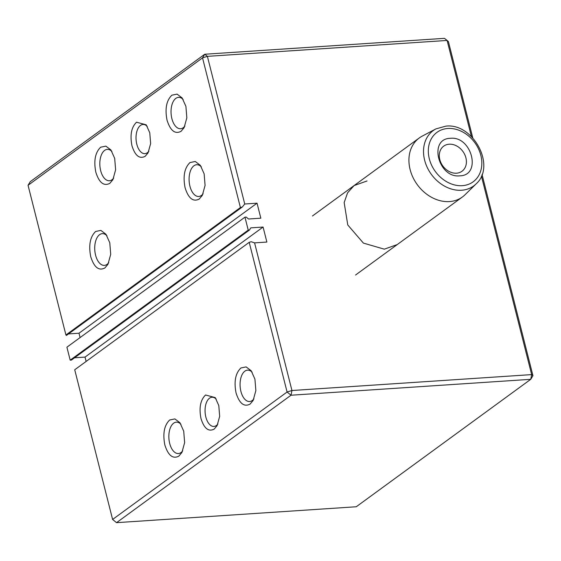 <?xml version="1.0" encoding="UTF-8"?>
<svg xmlns="http://www.w3.org/2000/svg" width="561" height="561" viewBox="0 0 561 561"><rect width="100%" height="100%" fill="white"/><g stroke="black" fill="none" stroke-linecap="round" stroke-linejoin="round"><path stroke-width="0.84" d="M449.459 201.574A36.549 29.151 -126.1 0 1 412.938 177.36A36.549 29.151 -126.1 0 1 419.27 137.964A36.549 29.151 -126.1 0 1 422.138 136.169L435.918 128.897A34.284 27.342 -126.1 0 0 426.486 165.74A34.284 27.342 -126.1 0 0 461.542 190.242A34.284 27.342 -126.1 0 0 476.093 183.896L464.971 194.807A36.549 29.151 -126.1 0 1 462.39 196.995A36.549 29.151 -126.1 0 1 449.459 201.574M459.824 175.831C438.309 178.433 428.232 138.609 450.329 138.322C471.843 135.713 481.92 175.544 459.824 175.831M449.186 144.205A15.533 12.391 53.9 0 0 443.688 146.155A15.533 12.391 53.9 0 0 440.995 162.9A15.533 12.391 53.9 0 0 456.514 173.195A15.533 12.391 53.9 0 0 462.012 171.245A15.533 12.391 53.9 0 0 464.704 154.499A15.533 12.391 53.9 0 0 449.186 144.205M28.05 185.298L30.259 181.68L204.744 54.242L202.535 57.86L28.05 185.298L65.925 334.987L240.41 207.549L202.535 57.86L207.388 56.352L244.743 204.001L242.352 206.946L240.41 207.549M199.232 199.043C193.173 202.184 188.461 198.426 185.088 187.76C182.851 176.266 184.485 167.865 189.997 162.557L195.249 161.484L200.333 165.341L204.141 173.84L205.081 185.418L202.325 195.361L199.232 199.043M104.872 267.962C98.813 271.11 94.094 267.345 90.728 256.679C88.491 245.185 90.125 236.784 95.636 231.476L100.882 230.403L105.966 234.267L109.781 242.766L110.713 254.336L107.964 264.287L104.872 267.962M109.823 183.342C103.82 186.455 99.15 182.732 95.819 172.164C93.596 160.776 95.216 152.452 100.678 147.199L105.875 146.133L110.917 149.955L114.689 158.377L115.615 169.843L112.887 179.695L109.823 183.342M145.173 156.309C139.514 159.247 135.103 155.734 131.961 145.762C129.864 135.026 131.393 127.172 136.547 122.214L146.204 124.815L149.766 132.761L150.636 143.581L148.062 152.873L145.173 156.309M181.042 131.323C175.039 134.444 170.369 130.713 167.031 120.145C164.815 108.757 166.435 100.44 171.897 95.181L177.094 94.122L182.129 97.944L185.908 106.359L186.834 117.831L184.106 127.684L181.042 131.323M65.925 334.987L66.443 335.429L242.352 206.946M201.343 166.862A15.897 8.562 -93.8 0 0 196.638 164.731A15.897 8.562 -93.8 0 0 193.938 165.761A15.897 8.562 -93.8 0 0 189.941 186.252A15.897 8.562 -93.8 0 0 198.741 196.462A15.897 8.562 -93.8 0 0 201.441 195.431A15.897 8.562 -93.8 0 0 203.131 193.72M106.983 235.788A15.897 8.562 -93.8 0 0 102.27 233.649A15.897 8.562 -93.8 0 0 99.57 234.687A15.897 8.562 -93.8 0 0 95.58 255.171A15.897 8.562 -93.8 0 0 104.381 265.381A15.897 8.562 -93.8 0 0 107.081 264.35A15.897 8.562 -93.8 0 0 108.764 262.646M111.927 151.484A15.715 8.464 -93.8 0 0 107.284 149.38A15.715 8.464 -93.8 0 0 104.612 150.404A15.715 8.464 -93.8 0 0 100.671 170.656A15.715 8.464 -93.8 0 0 109.367 180.747A15.715 8.464 -93.8 0 0 112.039 179.73A15.715 8.464 -93.8 0 0 113.694 178.054M147.22 126.351A14.621 7.875 -93.8 0 0 142.964 124.472A14.621 7.875 -93.8 0 0 140.481 125.419A14.621 7.875 -93.8 0 0 136.814 144.261A14.621 7.875 -93.8 0 0 144.899 153.644A14.621 7.875 -93.8 0 0 147.382 152.697A14.621 7.875 -93.8 0 0 148.868 151.218M183.145 99.465A15.715 8.464 -93.8 0 0 178.503 97.369A15.715 8.464 -93.8 0 0 175.831 98.385A15.715 8.464 -93.8 0 0 171.883 118.644A15.715 8.464 -93.8 0 0 180.586 128.728A15.715 8.464 -93.8 0 0 183.251 127.712A15.715 8.464 -93.8 0 0 184.913 126.036M471.415 136.533L447.103 40.448L444.459 38.337L204.744 54.242L207.388 56.352L447.103 40.448L448.393 41.542L472.783 137.936M80.097 337.568L78.996 333.22L68.512 333.921M86.135 361.438L85.034 357.091L74.55 357.785M248.228 230.115L249.456 230.038L71.415 360.078L70.188 360.155L248.228 230.115L244.954 217.156L246.181 217.079L248.544 219L260.837 218.187L257.036 203.18L244.743 204.001M244.954 217.156L66.906 347.196L70.188 360.155M254.582 242.871L291.944 390.512L287.085 392.02L249.21 242.331L251.153 241.728L254.582 242.871L266.875 242.05L263.081 227.051L250.788 227.864L249.456 230.038M482.032 174.485L532.95 375.702L531.66 374.608L530.741 379.32L291.026 395.225L291.944 390.512L531.66 374.608L481.415 176.056M397.223 244.589L384.299 249.168L363.395 243.095L347.771 224.961L344.159 202.563L347.582 192.83L354.11 185.558L367.041 180.972M78.996 333.22L257.036 203.18M249.21 242.331L74.725 369.769L112.607 519.458L116.541 522.663L112.607 519.458L287.085 392.02L291.026 395.225L116.541 522.663L356.256 506.758L530.741 379.32L532.95 375.702M85.034 357.091L263.081 227.051M250.066 404.109C244.063 407.223 239.393 403.499 236.055 392.931C233.839 381.543 235.459 373.226 240.921 367.967L246.118 366.901L251.16 370.73L254.932 379.145L255.858 390.61L253.13 400.463L250.066 404.109M214.197 429.095C208.538 432.033 204.134 428.52 200.985 418.548C198.889 407.805 200.417 399.958 205.571 395L215.228 397.602L218.79 405.547L219.667 416.36L217.086 425.659L214.197 429.095M178.847 456.128C172.844 459.242 168.181 455.511 164.843 444.943C162.62 433.562 164.247 425.238 169.703 419.979L174.899 418.92L179.941 422.742L183.713 431.164L184.639 442.629L181.911 452.482L178.847 456.128M252.17 372.252A15.715 8.464 -93.8 0 0 247.527 370.155A15.715 8.464 -93.8 0 0 244.855 371.172A15.715 8.464 -93.8 0 0 240.914 391.424A15.715 8.464 -93.8 0 0 249.61 401.515A15.715 8.464 -93.8 0 0 252.275 400.498A15.715 8.464 -93.8 0 0 253.937 398.822M216.244 399.137A14.621 7.875 -93.8 0 0 211.988 397.251A14.621 7.875 -93.8 0 0 209.505 398.205A14.621 7.875 -93.8 0 0 205.838 417.04A14.621 7.875 -93.8 0 0 213.93 426.43A14.621 7.875 -93.8 0 0 216.413 425.483A14.621 7.875 -93.8 0 0 217.892 424.004M180.958 424.263A15.715 8.464 -93.8 0 0 176.308 422.167A15.715 8.464 -93.8 0 0 173.644 423.19A15.715 8.464 -93.8 0 0 169.695 443.442A15.715 8.464 -93.8 0 0 178.391 453.533A15.715 8.464 -93.8 0 0 181.063 452.51A15.715 8.464 -93.8 0 0 182.718 450.841M447.839 128.49A30.645 24.439 53.9 0 0 429.312 158.784A30.645 24.439 53.9 0 0 462.306 185.663A30.645 24.439 53.9 0 0 480.84 155.362A30.645 24.439 53.9 0 0 447.839 128.49M419.27 137.964L312.449 215.985M462.39 196.995L355.562 275.016M476.093 183.896C496.401 166.091 473.239 122.747 445.82 126.141L435.918 128.897"/></g></svg>
